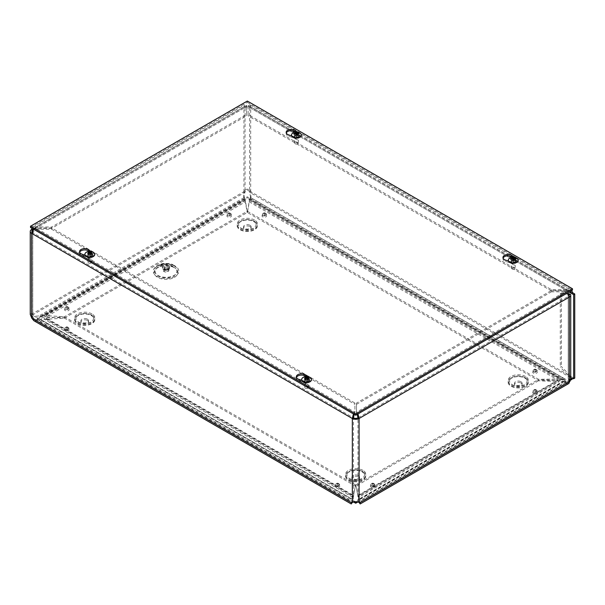 <?xml version="1.0" encoding="UTF-8"?>
<svg xmlns="http://www.w3.org/2000/svg" width="605" height="605" viewBox="0 0 605 605"><rect width="100%" height="100%" fill="white"/><g stroke="black" fill="none" stroke-linecap="round" stroke-linejoin="round"><path stroke-width="0.45" stroke-dasharray="3.02 2.27" d="M174.444 267.607A11.911 6.874 0 0 0 154.517 270.692A11.911 6.874 0 0 0 169.105 279.109A11.911 6.874 0 0 0 174.444 267.607M168.084 269.165A2.919 1.686 180 0 1 168.939 270.359A2.919 1.686 180 0 1 166.02 272.046A2.919 1.686 180 0 1 163.1 270.359A2.919 1.686 180 0 1 164.9 268.801A2.919 1.686 180 0 1 168.084 269.165M167.509 269.497A2.11 1.218 180 0 1 168.129 270.359A2.11 1.218 180 0 1 166.02 271.577A2.11 1.218 180 0 1 163.91 270.359A2.11 1.218 180 0 1 165.21 269.233A2.11 1.218 180 0 1 167.509 269.497M168.644 265.746A3.713 2.148 180 0 1 166.98 269.331A3.713 2.148 180 0 1 162.435 266.707A3.713 2.148 180 0 1 168.644 265.746M355.581 501.855L37.306 318.101L247.316 196.852L565.72 380.681L355.831 501.855M357.994 501.908L565.72 381.982L247.316 198.153L37.306 319.402L353.418 501.916M361.911 471.265A8.78 5.067 0 0 0 347.225 473.541A8.78 5.067 0 0 0 357.978 479.75A8.78 5.067 0 0 0 361.911 471.265M358.417 475.59A3.834 2.216 180 0 1 359.536 477.156A3.834 2.216 180 0 1 355.71 479.372A3.834 2.216 180 0 1 351.876 477.156A3.834 2.216 180 0 1 354.243 475.114A3.834 2.216 180 0 1 358.417 475.59M358.417 476.899A3.834 2.216 180 0 1 359.536 478.457A3.834 2.216 180 0 1 355.71 480.673A3.834 2.216 180 0 1 351.876 478.457A3.834 2.216 180 0 1 354.243 476.415A3.834 2.216 180 0 1 358.417 476.899M524.505 377.399A8.78 5.067 0 0 0 509.818 379.668A8.78 5.067 0 0 0 520.565 385.877A8.78 5.067 0 0 0 524.505 377.399M521.003 381.725A3.834 2.216 180 0 1 522.13 383.29A3.834 2.216 180 0 1 518.296 385.498A3.834 2.216 180 0 1 514.462 383.29A3.834 2.216 180 0 1 516.829 381.241A3.834 2.216 180 0 1 521.003 381.725M521.003 383.026A3.834 2.216 180 0 1 522.13 384.591A3.834 2.216 180 0 1 518.296 386.807A3.834 2.216 180 0 1 514.462 384.591A3.834 2.216 180 0 1 516.829 382.549A3.834 2.216 180 0 1 521.003 383.026M90.931 314.819A8.78 5.067 0 0 0 76.245 317.088A8.78 5.067 0 0 0 86.999 323.297A8.78 5.067 0 0 0 90.931 314.819M87.438 319.145A3.834 2.216 180 0 1 88.557 320.71A3.834 2.216 180 0 1 84.723 322.919A3.834 2.216 180 0 1 80.896 320.71A3.834 2.216 180 0 1 83.256 318.661A3.834 2.216 180 0 1 87.438 319.145M87.438 320.446A3.834 2.216 180 0 1 88.557 322.011A3.834 2.216 180 0 1 84.723 324.22A3.834 2.216 180 0 1 80.896 322.011A3.834 2.216 180 0 1 83.256 319.969A3.834 2.216 180 0 1 87.438 320.446M253.518 220.946A8.78 5.067 0 0 0 238.839 223.222A8.78 5.067 0 0 0 249.585 229.424A8.78 5.067 0 0 0 253.518 220.946M250.024 225.272A3.834 2.216 180 0 1 251.143 226.837A3.834 2.216 180 0 1 247.316 229.053A3.834 2.216 180 0 1 243.482 226.837A3.834 2.216 180 0 1 245.849 224.795A3.834 2.216 180 0 1 250.024 225.272M250.024 226.58A3.834 2.216 180 0 1 251.143 228.138A3.834 2.216 180 0 1 247.316 230.354A3.834 2.216 180 0 1 243.482 228.138A3.834 2.216 180 0 1 245.849 226.096A3.834 2.216 180 0 1 250.024 226.58M247.316 196.852L247.316 198.153M565.72 380.681L565.72 381.982M37.306 318.101L37.306 319.402M305.26 381.543A1.875 1.081 -0 0 0 304.716 382.307A1.875 1.081 -0 0 0 306.591 383.388A1.875 1.081 -0 0 0 308.467 382.307A1.875 1.081 -0 0 0 307.31 381.309A1.875 1.081 -0 0 0 305.26 381.543M305.26 380.25A1.875 1.081 180 0 1 307.31 380.016A1.875 1.081 180 0 1 308.467 381.014A1.875 1.081 180 0 1 306.591 382.095A1.875 1.081 180 0 1 304.716 381.014A1.875 1.081 180 0 1 305.26 380.25M511.89 262.245A1.875 1.081 -0 0 0 511.338 263.016A1.875 1.081 -0 0 0 513.214 264.098A1.875 1.081 -0 0 0 515.089 263.016A1.875 1.081 -0 0 0 513.932 262.01A1.875 1.081 -0 0 0 511.89 262.245M511.89 260.952A1.875 1.081 180 0 1 513.932 260.717A1.875 1.081 180 0 1 515.089 261.723A1.875 1.081 180 0 1 513.214 262.804A1.875 1.081 180 0 1 511.338 261.723A1.875 1.081 180 0 1 511.89 260.952M88.481 256.384A1.875 1.081 -0 0 0 87.929 257.148A1.875 1.081 -0 0 0 89.805 258.229A1.875 1.081 -0 0 0 91.688 257.148A1.875 1.081 -0 0 0 90.523 256.149A1.875 1.081 -0 0 0 88.481 256.384M88.481 255.091A1.875 1.081 180 0 1 90.523 254.856A1.875 1.081 180 0 1 91.688 255.854A1.875 1.081 180 0 1 89.805 256.936A1.875 1.081 180 0 1 87.929 255.854A1.875 1.081 180 0 1 88.481 255.091M295.104 137.085A1.875 1.081 -0 0 0 294.552 137.857A1.875 1.081 -0 0 0 296.427 138.938A1.875 1.081 -0 0 0 298.31 137.857A1.875 1.081 -0 0 0 297.146 136.851A1.875 1.081 -0 0 0 295.104 137.085M295.104 135.792A1.875 1.081 180 0 1 297.146 135.558A1.875 1.081 180 0 1 298.31 136.564A1.875 1.081 180 0 1 296.427 137.645A1.875 1.081 180 0 1 294.552 136.564A1.875 1.081 180 0 1 295.104 135.792M358.001 495.669L358.001 495.926C358.644 496.13 359.128 497.219 359.453 499.208L358.515 499.367L358.652 497.348L358.001 495.926L558.695 380.046L559.353 381.475L563.406 381.452L558.695 380.046L557.326 380.326L557.326 381.619L559.353 381.475L358.652 497.348L358.001 495.669M355.838 484.923L358.001 496.697L557.326 381.619L538.51 380.749L538.51 379.456L355.838 484.923L358.001 495.926M250.258 198.1L250.508 196.875L250.659 197.563L249.88 199.355L249.721 198.811C250.848 198.924 251.226 196.565 250.863 191.732L249.57 192.035L250.659 197.563C250.349 197.17 249.888 197.843 249.268 199.582L249.298 201.896L249.918 200.255L249.721 198.811L564.412 380.598L563.663 380.069L564.601 378.821L566.9 379.842L570.091 379.607M250.046 198.379L249.721 198.811L563.663 380.069L560.381 379.501L558.279 380.288L558.279 378.995L559.731 378.828L249.268 199.582L559.731 378.828C561.508 377.754 563.134 377.754 564.601 378.821L250.659 197.563L564.087 378.443M564.087 378.45L564.601 378.821M563.663 380.069L249.797 198.826M574.75 378.117A2.503 1.444 -120 0 0 573.495 377.996L573.003 378.533M569.963 380.628L566.605 381.256L564.412 380.598M570.727 377.694L249.744 192.375L250.863 191.732L573.495 377.996L572.383 378.639L573.495 377.996M358.447 496.909L358.652 497.348M359.105 502.483L358.515 499.367L562.461 381.619L564.843 381.876L565.509 381.218L563.406 381.452L359.453 499.208C359.65 502.203 359.393 503.194 358.689 502.173L568.208 381.203L569.328 381.853M359.695 503.126L359.393 502.006L359.378 502.581L358.871 502.301M33.88 320.726L35.082 321.202L38.236 320.952L41.019 319.304L46.041 319.243L46.041 317.95L44.702 317.685C43 317.285 41.465 317.769 40.081 319.137L37.949 319.863L34.666 319.357L32.942 317.549L352.723 502.173C352.019 503.194 351.762 502.203 351.966 499.208C352.291 497.219 352.776 496.13 353.418 495.926L352.76 497.348L352.314 502.483M352.76 497.348L44.044 319.115L44.702 317.685L353.418 495.926L352.965 496.909M353.418 495.926L355.581 484.923L353.411 496.697L46.041 319.243L64.508 318.17L64.508 316.876L46.041 317.95L353.411 495.404M352.496 499.299L40.081 319.137L352.496 499.299M352.541 502.301L352.034 502.581L352.019 502.006L351.724 503.126M31.823 318.192L32.942 317.549L32.428 316.385C31.672 314.562 31.672 313.851 32.428 314.245L31.649 313.95L32.768 314.6L32.768 230.634M352.329 502.173L352.949 501.976M31.649 317.852L32.768 317.209L32.768 232.706L35.824 229.25L51.652 229.25L354.908 404.337L354.908 403.043L354.908 412.179L353.433 413.926M571.612 290.589L567.195 289.613L551.367 289.613L248.11 114.534L248.11 105.399L249.88 104.831L250.689 106.888L250.689 191.392L250.084 190.507C248.239 188.745 246.394 188.745 244.541 190.507L243.762 191.732L244.881 192.375L245.464 191.256C246.696 189.705 247.929 189.705 249.169 191.256L249.57 192.035L249.57 107.531A3.191 1.845 -0 0 0 245.055 107.531L245.32 106.306L246.515 106.692L246.515 115.827L51.652 228.327L51.652 227.034L33.373 226.867L31.952 228.319M31.649 313.95L31.135 313.715L31.649 313.95L31.649 229.446L243.936 106.888L243.936 191.392L245.055 192.035L245.055 107.531L33.532 229.658M40.323 317.028L244.912 198.811L244.707 200.255L245.327 201.896L245.365 199.582C244.738 197.843 244.276 197.17 243.974 197.563L244.881 192.375L32.942 314.744C34.871 316.415 37.253 316.596 40.081 315.281L41.019 316.528L40.323 317.028L36.64 317.451L33.691 316.022L31.823 314.093L243.762 191.732C243.399 196.565 243.777 198.924 244.912 198.811L243.974 197.563L244.125 196.875L244.375 198.1M244.08 197.563L40.081 315.281C41.465 314.26 43 314.313 44.702 315.439L44.044 316.105L41.019 316.528L244.836 198.826L244.753 199.355L244.586 198.379M244.828 198.826L41.019 316.528M245.025 199.93L44.702 315.439L46.041 315.659L46.041 316.952L44.044 316.105L245.025 199.93M247.445 212.559L249.298 201.896L558.279 380.288L538.51 380.605L538.51 379.312L558.279 378.995L249.298 200.603L247.445 212.559L538.51 380.605M359.083 502.173L357.752 501.341L358.78 501.999L357.933 501.492L353.449 501.53L353.449 417.843L32.768 232.706L31.649 233.349M358.462 501.969L357.963 501.53L357.963 417.843L568.208 296.458L569.328 297.108M247.188 211.266L245.327 200.603L46.041 315.659L64.508 316.733L64.508 318.026L46.041 316.952L245.327 201.896L247.188 212.559L247.188 211.266L64.508 316.733M31.831 231.397L31.831 314.479L32.428 314.245L31.105 313.708L30.25 314.479M358.001 495.404L557.326 380.326L538.51 379.456M355.581 486.216L64.508 318.17M355.581 484.923L64.508 316.876M568.503 383.676A3.978 2.299 60 0 1 566.514 383.479A3.978 2.299 60 0 1 564.843 381.876M247.445 211.266L538.51 379.312M565.509 381.218A2.397 1.384 -120 0 0 566.514 382.186A2.397 1.384 -120 0 0 567.717 382.299A2.397 1.384 -120 0 0 568.208 381.203A3.191 1.845 180 0 0 568.632 380.9L569.963 381.4M538.51 380.749L355.838 486.216M64.508 318.026L247.188 212.559M33.789 229.378L35.824 227.956L51.652 227.956L354.908 403.043M354.197 414.364L354.908 413.472L354.908 404.337M354.908 413.472L354.908 412.179L35.824 227.956L35.824 229.25L354.908 413.472M51.652 229.25L51.652 227.956M551.367 289.613L551.367 290.907L567.195 290.907L567.195 289.613L511.361 257.382M551.367 290.907L248.11 115.827L248.11 114.534M569.123 292.026L249.57 107.531L249.305 106.306L248.11 106.692L248.11 115.827M291.852 130.65L248.11 105.399L248.11 106.692L567.195 290.907L570.039 291.497M249.57 107.531L250.689 106.888L572.829 292.873M245.055 107.531L243.936 106.888L244.526 104.93L246.515 105.399L246.515 114.534L51.652 227.034M33.184 229.03L34.077 228.282L51.652 228.327M35.824 228.327L35.824 227.034L246.515 105.399L246.515 106.692L35.824 228.327M246.515 115.827L246.515 114.534M357.215 414.364L356.504 413.472L356.504 403.043L551.367 290.536L564.707 290.536L565.955 291.255A4.779 2.76 60 0 1 567.709 292.843M564.707 290.536L564.707 291.829L565.955 292.548A3.191 1.845 60 0 1 568.208 296.458A3.191 1.845 -0 0 0 569.086 295.512M564.707 291.829L551.367 291.829L551.367 290.536M357.986 413.926L356.504 412.179L565.955 291.255M565.955 292.548L356.504 413.472L356.504 403.043M356.504 404.337L551.367 291.829M243.936 106.888A4.779 2.76 180 0 1 250.689 106.888M568.571 294.212L560.298 293.493L561.417 292.843L568.261 293.644M569.01 294.627L568.208 294.416L568.208 375.425L569.146 377.626L568.632 380.9M570.727 377.626L569.328 374.782L568.208 375.425L560.298 367.22L561.417 366.57L569.328 374.782L569.328 293.773M32.027 232.025A3.191 1.845 -0 0 0 32.768 232.706M569.963 379.781L568.632 379.282M560.298 293.493L560.298 367.22M561.417 292.843L561.417 366.57M79.663 252.277A5.188 2.995 -0 0 0 79.542 252.92A5.188 2.995 -0 0 0 82.227 255.544L88.262 257.465A3.191 1.845 -0 0 0 93.004 255.854A3.191 1.845 -0 0 0 92.603 254.962L89.268 251.476A5.188 2.995 -0 0 0 89.071 251.287M90.304 251.264L92.603 253.669A3.191 1.845 180 0 1 93.004 254.561A3.191 1.845 180 0 1 88.262 256.172L85.002 255.136M286.286 132.987A5.188 2.995 -0 0 0 286.165 133.629A5.188 2.995 -0 0 0 288.85 136.254L294.885 138.174A3.191 1.845 -0 0 0 299.626 136.564A3.191 1.845 -0 0 0 299.225 135.671L295.898 132.185A5.188 2.995 -0 0 0 295.694 131.988M296.926 131.966L299.225 134.378A3.191 1.845 180 0 1 299.626 135.27A3.191 1.845 180 0 1 294.885 136.881L291.625 135.845M296.45 377.437A5.188 2.995 -0 0 0 296.329 378.087A5.188 2.995 -0 0 0 299.006 380.704L305.049 382.632A3.191 1.845 -0 0 0 309.783 381.014A3.191 1.845 -0 0 0 309.389 380.121L306.054 376.635A5.188 2.995 -0 0 0 305.858 376.446M307.083 376.423L309.389 378.828A3.191 1.845 180 0 1 309.783 379.721A3.191 1.845 180 0 1 305.049 381.339L301.789 380.295M503.073 258.146A5.188 2.995 -0 0 0 502.952 258.789A5.188 2.995 -0 0 0 505.636 261.413L511.671 263.334A3.191 1.845 -0 0 0 516.405 261.723A3.191 1.845 -0 0 0 516.012 260.831L512.677 257.344A5.188 2.995 -0 0 0 512.48 257.155M513.705 257.125L516.012 259.537A3.191 1.845 180 0 1 516.405 260.43A3.191 1.845 180 0 1 511.671 262.041L508.412 261.005M30.53 227.495L247.316 102.336L247.316 101.043M247.316 102.336L572.489 290.075M296.987 141.986A2.095 1.21 180 0 1 294.348 140.942A2.095 1.21 180 0 1 294.332 140.814A2.095 1.21 180 0 1 296.427 139.611A2.095 1.21 180 0 1 298.522 140.814A2.095 1.21 180 0 1 298.515 140.942A2.095 1.21 180 0 1 296.987 141.986M296.881 144.028A1.686 0.976 -0 0 0 298.106 143.188A1.686 0.976 -0 0 0 296.427 142.114A1.686 0.976 -0 0 0 294.756 143.188A1.686 0.976 -0 0 0 296.881 144.028M296.987 136.435A2.095 1.21 180 0 1 294.332 135.27A2.095 1.21 180 0 1 296.427 134.06A2.095 1.21 180 0 1 298.522 135.27A2.095 1.21 180 0 1 296.987 136.435M297.486 134.892L297.168 135.679A1.656 0.953 180 0 1 296.556 135.777L296.601 135.028A2.36 1.361 180 0 0 296.639 135.028M299.051 133.463L298.084 134.749A1.656 0.953 180 0 0 297.917 134.393L297.146 134.9L296.458 134.673L296.299 133.864M298.394 133.365L297.917 134.393M296.253 133.871A1.656 0.953 180 0 0 295.694 133.962L295.285 132.23M294.31 134.272L294.227 134.151A2.36 1.361 180 0 0 294.325 134.287L294.945 135.248A1.656 0.953 180 0 1 294.877 135.157A1.656 0.953 180 0 1 294.779 134.892L294.302 134.136M295.694 133.962L295.573 135.149L294.779 134.892M295.996 134.877L295.853 133.569L295.573 135.149L295.535 133.652M294.945 135.248L296.556 135.777M297.168 135.679L298.084 134.749M296.866 135.55L297.335 133.334M297.108 133.433L297.146 134.9L296.473 134.514M291.534 135.119A4.908 2.828 180 0 1 296.427 132.434A4.908 2.828 180 0 1 301.328 135.119M292.555 133.236A4.908 2.828 180 0 1 300.307 133.236M91.287 260.967A2.095 1.21 180 0 1 89.109 261.247A2.095 1.21 180 0 1 87.725 260.233A2.095 1.21 180 0 1 87.71 260.112A2.095 1.21 180 0 1 89.805 258.902A2.095 1.21 180 0 1 91.899 260.112A2.095 1.21 180 0 1 91.892 260.233A2.095 1.21 180 0 1 91.287 260.967M91 263.069A1.686 0.976 -0 0 0 91.484 262.487A1.686 0.976 -0 0 0 89.805 261.413A1.686 0.976 -0 0 0 88.126 262.487A1.686 0.976 -0 0 0 89.245 263.304A1.686 0.976 -0 0 0 91 263.069M91.287 255.416A2.095 1.21 180 0 1 89.003 255.681A2.095 1.21 180 0 1 87.71 254.561A2.095 1.21 180 0 1 89.805 253.351A2.095 1.21 180 0 1 91.899 254.561A2.095 1.21 180 0 1 91.287 255.416M91.151 254.07L91.778 253.707L91.181 254.652A1.656 0.953 180 0 1 90.735 254.909L91.121 254.1A2.36 1.361 180 0 0 91.219 254.055M91.968 252.028L91.181 253.578A1.656 0.953 180 0 0 90.735 253.321L89.411 254.024L88.595 252.232M91.015 252.232L90.735 253.321M88.882 253.321A1.656 0.953 180 0 0 88.436 253.578L87.642 252.028M88.39 254.055A2.36 1.361 180 0 0 88.496 254.1L88.882 254.909A1.656 0.953 180 0 1 88.436 254.652L87.846 253.722L88.459 254.07M88.436 253.578L89.048 254.229L89.048 254.69L88.436 254.652M88.905 252.345L88.965 253.503M88.882 254.909L90.735 254.909M91.181 254.652L90.569 254.69L91.181 253.578M90.652 253.503L90.712 252.345M84.904 254.41A4.908 2.828 180 0 1 89.805 251.733A4.908 2.828 180 0 1 94.705 254.41M85.925 252.527A4.908 2.828 180 0 1 93.684 252.527M513.774 267.145A2.095 1.21 180 0 1 511.134 266.102A2.095 1.21 180 0 1 511.119 265.981A2.095 1.21 180 0 1 513.214 264.771A2.095 1.21 180 0 1 515.309 265.981A2.095 1.21 180 0 1 515.301 266.102A2.095 1.21 180 0 1 513.774 267.145M513.66 269.187A1.686 0.976 -0 0 0 514.893 268.355A1.686 0.976 -0 0 0 513.214 267.274A1.686 0.976 -0 0 0 511.535 268.355A1.686 0.976 -0 0 0 513.66 269.187M513.774 261.594A2.095 1.21 180 0 1 511.119 260.43A2.095 1.21 180 0 1 513.214 259.22A2.095 1.21 180 0 1 515.309 260.43A2.095 1.21 180 0 1 513.774 261.594M514.273 260.052L513.955 260.838A1.656 0.953 180 0 1 513.342 260.937L513.388 260.188A2.36 1.361 180 0 0 513.426 260.188M515.831 258.622L514.87 259.908A1.656 0.953 180 0 0 514.696 259.553L513.932 260.059L513.244 259.832L513.085 259.023M515.18 258.524L514.696 259.553M513.04 259.031A1.656 0.953 180 0 0 512.48 259.121L512.072 257.39M511.021 259.326A2.36 1.361 180 0 0 511.112 259.447L511.732 260.407A1.656 0.953 180 0 1 511.664 260.316A1.656 0.953 180 0 1 511.565 260.052L511.089 259.295M512.48 259.121L512.753 259.916L511.565 260.052M512.783 260.037L512.639 258.728L512.359 260.309L512.322 258.811M511.732 260.407L513.342 260.937M513.955 260.838L514.87 259.908M513.743 260.135L514.121 258.494M513.895 258.592L513.932 260.059L513.259 259.674M508.313 260.279A4.908 2.828 180 0 1 513.214 257.594A4.908 2.828 180 0 1 518.114 260.279M509.334 258.395A4.908 2.828 180 0 1 517.093 258.395M308.074 386.126A2.095 1.21 180 0 1 305.888 386.413A2.095 1.21 180 0 1 304.504 385.393A2.095 1.21 180 0 1 304.496 385.272A2.095 1.21 180 0 1 306.591 384.062A2.095 1.21 180 0 1 308.686 385.272A2.095 1.21 180 0 1 308.679 385.393A2.095 1.21 180 0 1 308.074 386.126M307.786 388.228A1.686 0.976 -0 0 0 308.27 387.646A1.686 0.976 -0 0 0 306.591 386.572A1.686 0.976 -0 0 0 304.912 387.646A1.686 0.976 -0 0 0 306.032 388.463A1.686 0.976 -0 0 0 307.786 388.228M308.074 380.575A2.095 1.21 180 0 1 305.79 380.84A2.095 1.21 180 0 1 304.496 379.721A2.095 1.21 180 0 1 306.591 378.511A2.095 1.21 180 0 1 308.686 379.721A2.095 1.21 180 0 1 308.074 380.575M307.937 379.229L308.565 378.866L307.968 379.811A1.656 0.953 180 0 1 307.522 380.069L307.9 379.259A2.36 1.361 180 0 0 308.005 379.214M308.754 377.187L307.968 378.738A1.656 0.953 180 0 0 307.522 378.48L306.19 379.184L305.381 377.391M307.801 377.391L307.522 378.48M305.661 378.48A1.656 0.953 180 0 0 305.215 378.738L304.428 377.187M305.177 379.214A2.36 1.361 180 0 0 305.283 379.259L305.661 380.069A1.656 0.953 180 0 1 305.215 379.811L304.633 378.881L305.245 379.229M305.215 378.738L305.835 379.388L305.835 379.849L305.215 379.811M305.691 377.505L305.752 378.662M305.661 380.069L307.522 380.069M307.968 379.811L307.348 379.849L307.968 378.738M307.431 378.662L307.499 377.505M301.691 379.569A4.908 2.828 180 0 1 306.591 376.892A4.908 2.828 180 0 1 311.492 379.569M302.712 377.686A4.908 2.828 180 0 1 310.471 377.686M173.673 267.123A10.822 6.247 0 0 0 155.961 269.233A10.822 6.247 0 0 0 166.02 277.793A10.822 6.247 0 0 0 176.078 269.233A10.822 6.247 0 0 0 173.673 267.123M168.493 266.843A3.501 2.019 180 0 1 166.927 270.223A3.501 2.019 180 0 1 162.639 267.75A3.501 2.019 180 0 1 168.493 266.843M175.049 265.95A12.773 7.373 0 0 0 153.678 269.255A12.773 7.373 0 0 0 169.324 278.285A12.773 7.373 0 0 0 175.049 265.95M174.21 265.898A11.578 6.685 180 0 1 176.418 267.682A11.578 6.685 180 0 1 166.02 277.309A11.578 6.685 180 0 1 155.621 267.682A11.578 6.685 180 0 1 174.21 265.898M168.084 267.599A2.919 1.686 180 0 1 168.939 268.794A2.919 1.686 180 0 1 166.02 270.473A2.919 1.686 180 0 1 163.1 268.794A2.919 1.686 180 0 1 164.9 267.236A2.919 1.686 180 0 1 168.084 267.599M167.509 267.72A2.11 1.218 180 0 1 168.129 268.575A2.11 1.218 180 0 1 166.02 269.792A2.11 1.218 180 0 1 163.91 268.575A2.11 1.218 180 0 1 165.21 267.455A2.11 1.218 180 0 1 167.509 267.72M536.627 369.935A2.299 1.323 0 0 0 532.786 370.532A2.299 1.323 0 0 0 535.599 372.158A2.299 1.323 0 0 0 536.627 369.935M374.313 483.992A2.299 1.323 0 0 0 370.472 484.582A2.299 1.323 0 0 0 373.285 486.208A2.299 1.323 0 0 0 374.313 483.992M68.373 327.698A2.299 1.323 0 0 0 64.531 328.288A2.299 1.323 0 0 0 67.344 329.914A2.299 1.323 0 0 0 68.373 327.698M265.92 213.648A2.299 1.323 0 0 0 262.078 214.238A2.299 1.323 0 0 0 264.892 215.864A2.299 1.323 0 0 0 265.92 213.648M362.97 470.357A10.27 5.929 0 0 0 345.788 473.012A10.27 5.929 0 0 0 358.364 480.279A10.27 5.929 0 0 0 362.97 470.357M91.99 313.904A10.27 5.929 0 0 0 74.808 316.566A10.27 5.929 0 0 0 87.385 323.826A10.27 5.929 0 0 0 91.99 313.904M254.576 220.038A10.27 5.929 0 0 0 237.394 222.693A10.27 5.929 0 0 0 249.971 229.96A10.27 5.929 0 0 0 254.576 220.038M525.556 376.484A10.27 5.929 0 0 0 508.374 379.146A10.27 5.929 0 0 0 520.95 386.406A10.27 5.929 0 0 0 525.556 376.484M230.785 213.694A2.299 1.323 0 0 0 226.943 214.291A2.299 1.323 0 0 0 229.756 215.917A2.299 1.323 0 0 0 230.785 213.694M68.463 307.408A2.299 1.323 0 0 0 64.622 308.005A2.299 1.323 0 0 0 67.435 309.631A2.299 1.323 0 0 0 68.463 307.408M339.087 483.992A2.299 1.323 0 0 0 335.246 484.582A2.299 1.323 0 0 0 338.051 486.208A2.299 1.323 0 0 0 339.087 483.992M536.627 390.278A2.299 1.323 0 0 0 532.786 390.868A2.299 1.323 0 0 0 535.599 392.494A2.299 1.323 0 0 0 536.627 390.278M535.281 370.88L534.623 370.986L535.281 370.88M536.627 371.243A2.299 1.323 180 0 1 535.599 373.459A2.299 1.323 180 0 1 532.786 371.833A2.299 1.323 180 0 1 536.627 371.243M536.627 391.579A2.299 1.323 180 0 1 535.599 393.795A2.299 1.323 180 0 1 532.786 392.176A2.299 1.323 180 0 1 536.627 391.579M339.087 485.293A2.299 1.323 180 0 1 338.051 487.509A2.299 1.323 180 0 1 335.246 485.891A2.299 1.323 180 0 1 339.087 485.293M68.463 308.716A2.299 1.323 180 0 1 67.435 310.932A2.299 1.323 180 0 1 64.622 309.306A2.299 1.323 180 0 1 68.463 308.716M230.785 215.002A2.299 1.323 180 0 1 229.756 217.218A2.299 1.323 180 0 1 226.943 215.592A2.299 1.323 180 0 1 230.785 215.002M525.556 377.792A10.27 5.929 0 0 0 508.374 380.447A10.27 5.929 0 0 0 520.95 387.714A10.27 5.929 0 0 0 525.556 377.792M254.576 221.339A10.27 5.929 0 0 0 237.394 224.001A10.27 5.929 0 0 0 249.971 231.261A10.27 5.929 0 0 0 254.576 221.339M91.99 315.213A10.27 5.929 0 0 0 74.808 317.867A10.27 5.929 0 0 0 87.385 325.127A10.27 5.929 0 0 0 91.99 315.213M362.97 471.658A10.27 5.929 0 0 0 345.788 474.32A10.27 5.929 0 0 0 358.364 481.58A10.27 5.929 0 0 0 362.97 471.658M265.92 214.949A2.299 1.323 180 0 1 264.892 217.165A2.299 1.323 180 0 1 262.078 215.546A2.299 1.323 180 0 1 265.92 214.949M68.373 328.999A2.299 1.323 180 0 1 67.344 331.215A2.299 1.323 180 0 1 64.531 329.596A2.299 1.323 180 0 1 68.373 328.999M374.313 485.293A2.299 1.323 180 0 1 373.285 487.509A2.299 1.323 180 0 1 370.472 485.891A2.299 1.323 180 0 1 374.313 485.293M535.281 391.216L534.623 391.329L535.281 391.216M536.363 390.202A1.913 1.104 180 0 1 536.877 390.739A1.913 1.104 180 0 1 535.932 391.957A1.913 1.104 180 0 1 533.648 391.768A1.913 1.104 180 0 1 533.141 390.739A1.913 1.104 180 0 1 534.472 389.923A1.913 1.104 180 0 1 536.363 390.202M372.967 484.93L372.302 485.036L372.967 484.93M337.741 484.93L337.076 485.036L337.741 484.93M338.815 483.917A1.913 1.104 180 0 1 339.329 484.454A1.913 1.104 180 0 1 338.384 485.664A1.913 1.104 180 0 1 336.108 485.482A1.913 1.104 180 0 1 335.594 484.454A1.913 1.104 180 0 1 336.932 483.637A1.913 1.104 180 0 1 338.815 483.917M67.026 328.636L66.368 328.749L67.026 328.636M67.117 308.353L66.459 308.459L67.117 308.353M68.199 307.34A1.913 1.104 180 0 1 68.705 307.877A1.913 1.104 180 0 1 67.768 309.087A1.913 1.104 180 0 1 65.484 308.905A1.913 1.104 180 0 1 64.969 307.877A1.913 1.104 180 0 1 66.308 307.06A1.913 1.104 180 0 1 68.199 307.34M264.574 214.586L263.916 214.692L264.574 214.586M229.439 214.639L228.773 214.745L229.439 214.639M230.513 213.626A1.913 1.104 180 0 1 231.027 214.162A1.913 1.104 180 0 1 230.082 215.372A1.913 1.104 180 0 1 227.805 215.191A1.913 1.104 180 0 1 227.291 214.162A1.913 1.104 180 0 1 228.629 213.346A1.913 1.104 180 0 1 230.513 213.626M362.44 472.119A9.521 5.498 180 0 1 358.175 481.315A9.521 5.498 180 0 1 346.506 474.577A9.521 5.498 180 0 1 362.44 472.119M525.027 378.246A9.521 5.498 180 0 1 520.761 387.442A9.521 5.498 180 0 1 509.092 380.711A9.521 5.498 180 0 1 525.027 378.246M91.461 315.666A9.521 5.498 180 0 1 87.188 324.862A9.521 5.498 180 0 1 75.527 318.132A9.521 5.498 180 0 1 91.461 315.666M254.047 221.793A9.521 5.498 180 0 1 249.782 230.997A9.521 5.498 180 0 1 238.113 224.258A9.521 5.498 180 0 1 254.047 221.793M262.941 215.138A1.913 1.104 180 0 1 262.426 214.109A1.913 1.104 180 0 1 263.765 213.293A1.913 1.104 180 0 1 265.648 213.573A1.913 1.104 180 0 1 266.162 214.109A1.913 1.104 180 0 1 265.224 215.32A1.913 1.104 180 0 1 262.941 215.138M65.393 329.188A1.913 1.104 180 0 1 64.879 328.16A1.913 1.104 180 0 1 66.217 327.343A1.913 1.104 180 0 1 68.108 327.623A1.913 1.104 180 0 1 68.622 328.16A1.913 1.104 180 0 1 67.677 329.377A1.913 1.104 180 0 1 65.393 329.188M371.334 485.482A1.913 1.104 180 0 1 370.82 484.454A1.913 1.104 180 0 1 372.158 483.637A1.913 1.104 180 0 1 374.041 483.917A1.913 1.104 180 0 1 374.555 484.454A1.913 1.104 180 0 1 373.618 485.664A1.913 1.104 180 0 1 371.334 485.482M533.648 371.432A1.913 1.104 180 0 1 533.141 370.404A1.913 1.104 180 0 1 534.472 369.587A1.913 1.104 180 0 1 536.363 369.867A1.913 1.104 180 0 1 536.877 370.404A1.913 1.104 180 0 1 535.932 371.614A1.913 1.104 180 0 1 533.648 371.432M573.464 378.034L572.345 378.662M562.219 381.536L563.058 381.165M31.135 316.914L32.428 316.385M244.541 190.507L245.464 191.256M250.084 190.507L249.169 191.256M508.639 255.809L294.575 132.223M568.208 296.458L568.208 381.203M82.227 254.251L82.227 255.544M88.262 256.172L88.262 257.465M92.603 253.669L92.603 254.962M288.85 134.96L288.85 136.254M294.885 136.881L294.885 138.174M299.225 134.378L299.225 135.671M299.006 379.411L299.006 380.704M305.049 381.339L305.049 382.632M309.389 378.828L309.389 380.121M505.636 260.12L505.636 261.413M511.671 262.041L511.671 263.334M516.012 259.537L516.012 260.831M295.769 133.584L295.709 135.437M296.193 133.72L296.397 135.664M89.479 253.071L89.411 254.024M89.563 253.011L89.411 254.902M90.047 253.011L90.206 254.902M90.13 253.071L90.206 254.024M512.556 258.743L512.495 260.596M512.98 258.88L513.184 260.823M306.266 378.231L306.19 379.184M306.349 378.17L306.19 380.061M306.833 378.17L306.992 380.061M306.916 378.231L306.992 379.184M155.961 269.233L157.035 268.128C162.216 265.05 167.88 264.839 174.028 267.478L172.72 266.177C164.999 262.404 157.822 265.784 155.961 269.233M174.353 266.018C168.871 261.836 155.772 265.391 155.621 267.682C157.731 265.338 160.378 263.916 163.577 263.44C169.188 263.387 172.44 263.946 173.332 265.126L174.353 266.018M168.939 270.359L168.939 268.794L167.275 270.057C163.509 269.717 162.117 269.301 163.1 268.794L163.1 270.359M168.129 270.359L168.152 268.454L167.056 268.998L163.887 268.454L163.91 270.359M534.623 370.986L535.387 370.986A0.408 0.408 0 0 0 534.623 370.986M535.387 391.329A0.408 0.408 0 0 0 534.623 391.329L535.387 391.329M536.431 390.293C534.23 389.983 533.134 390.127 533.141 390.739A2.012 2.012 0 0 1 536.877 390.739L536.431 390.293M372.302 485.036L373.073 485.036A0.408 0.408 0 0 0 372.302 485.036M337.847 485.036A0.408 0.408 0 0 0 337.076 485.036L337.847 485.036M338.883 484.008C336.683 483.697 335.586 483.841 335.594 484.454A2.012 2.012 0 0 1 339.329 484.454L338.883 484.008M66.368 328.749L67.132 328.749A0.408 0.408 0 0 0 66.368 328.749M67.223 308.459A0.408 0.408 0 0 0 66.459 308.459L67.223 308.459M68.267 307.431C66.066 307.113 64.969 307.264 64.969 307.877A2.012 2.012 0 0 1 68.705 307.877L68.267 307.431M263.916 214.692L264.68 214.692A0.408 0.408 0 0 0 263.916 214.692M229.545 214.745A0.408 0.408 0 0 0 228.773 214.745L229.545 214.745M230.581 213.716C228.387 213.399 227.283 213.55 227.291 214.162A2.012 2.012 0 0 1 231.027 214.162L230.581 213.716M351.876 477.156L351.876 478.457M359.536 477.156L359.536 478.457M514.462 383.29L514.462 384.591M522.13 383.29L522.13 384.591M80.896 320.71L80.896 322.011M88.557 320.71L88.557 322.011M243.482 226.837L243.482 228.138M251.143 226.837L251.143 228.138M266.162 214.109A2.012 2.012 0 0 0 262.426 214.109C262.426 213.497 263.523 213.346 265.724 213.663L266.162 214.109M68.622 328.16A2.012 2.012 0 0 0 64.879 328.16C64.879 327.547 65.975 327.403 68.176 327.713L68.622 328.16M374.555 484.454A2.012 2.012 0 0 0 370.82 484.454C370.82 483.841 371.916 483.697 374.109 484.008L374.555 484.454M536.877 370.404A2.012 2.012 0 0 0 533.141 370.404C533.134 369.791 534.23 369.64 536.431 369.957L536.877 370.404M304.716 381.014L304.716 382.307M308.467 381.014L308.467 382.307M511.338 261.723L511.338 263.016M515.089 261.723L515.089 263.016M87.929 255.854L87.929 257.148M91.688 255.854L91.688 257.148M294.552 136.564L294.552 137.857M298.31 136.564L298.31 137.857M358.009 495.48L358.205 496.38M353.207 496.38L353.403 495.48M31.278 313.783L31.989 314.146M32.178 314.078L31.105 313.708M565.199 379.229L250.553 197.563M359.378 502.581L567.717 382.299M34.666 319.357L352.034 502.581M250.099 104.93L571.18 290.302M249.313 106.299L570.386 291.671M33.041 227.034L244.526 104.93M33.827 228.403L245.32 106.299M569.146 377.626L569.146 295.157M79.542 251.627L79.542 252.92M93.004 254.561L93.004 255.854M299.626 135.27L299.626 136.564M286.165 132.336L286.165 133.629M296.329 376.786L296.329 378.087M309.783 379.721L309.783 381.014M516.405 260.43L516.405 261.723M502.952 257.496L502.952 258.789M298.106 143.188L298.515 140.942M294.756 143.188L294.348 140.942M294.332 135.27L294.332 140.814M298.522 135.27L298.522 140.814M294.877 135.157L294.227 134.151M91.484 262.487L91.892 260.233M88.126 262.487L87.725 260.233M87.71 254.561L87.71 260.112M91.899 254.561L91.899 260.112M89.101 253.382L89.23 254.561M90.508 253.382L90.379 254.561M514.893 268.355L515.301 266.102M511.535 268.355L511.134 266.102M511.119 260.43L511.119 265.981M515.309 260.43L515.309 265.981M511.096 259.432L511.664 260.316M513.705 260.142L513.645 260.71M308.27 387.646L308.679 385.393M304.912 387.646L304.504 385.393M304.496 379.721L304.496 385.272M308.686 379.721L308.686 385.272M305.888 378.541L306.017 379.721M307.295 378.541L307.166 379.721"/><path stroke-width="0.91" d="M353.418 501.916L355.71 503.231L357.994 501.908M355.71 501.931L355.71 503.231M570.091 379.607L572.375 378.647A2.503 1.444 60 0 1 572.375 378.639A2.503 1.444 60 0 1 573.631 378.768L574.75 378.117L574.75 293.977L573.631 294.627L569.123 292.026M573.003 378.533L569.963 380.628M359.393 502.006L359.695 503.126L358.689 502.173L359.809 502.815L360.172 503.957L359.105 502.483M352.314 502.483L351.24 503.957L352.375 502.15L359.037 502.15L359.809 502.815L569.328 381.853A3.978 2.299 60 0 1 568.503 383.676L360.172 503.957M352.949 501.976L351.603 502.815L31.823 318.192L33.88 320.726L351.24 503.957M352.723 502.173L351.724 503.126L352.019 502.006M567.709 292.843A4.779 2.76 60 0 1 569.328 297.108L359.083 418.494A4.779 2.76 180 0 1 352.329 418.494L31.649 233.349A4.779 2.76 180 0 1 30.25 231.397L30.25 314.479L31.823 318.192M30.25 231.397A4.779 2.76 180 0 1 31.649 229.446L31.952 228.319M573.631 378.768L573.631 294.627M31.649 317.852L31.649 233.349L33.789 229.378M353.433 413.926L352.329 418.494L353.449 417.843L354.197 414.364M570.039 291.497L571.71 293.516L572.829 292.873L571.612 290.589M33.532 229.658L32.768 230.097L31.649 229.446M32.027 232.025A3.191 1.845 -0 0 1 31.831 231.397A3.191 1.845 -0 0 1 32.768 230.097L33.184 229.03M357.986 413.926L359.083 418.494L357.963 417.843L357.215 414.364M353.449 417.843A3.191 1.845 -0 0 0 357.963 417.843M572.829 292.873L574.75 293.977M569.086 295.512A3.191 1.845 -0 0 0 569.146 295.157A3.191 1.845 -0 0 0 569.01 294.627L570.53 294.363A4.779 2.76 180 0 1 570.727 295.157A4.779 2.76 180 0 1 569.328 297.108L569.328 381.853A4.779 2.76 180 0 0 569.963 381.4L570.727 377.626L570.727 295.157M568.261 293.644L570.53 294.363M569.328 293.773L568.571 294.212M569.01 294.627L568.208 294.416M85.002 255.136L82.227 254.251A5.188 2.995 180 0 1 79.542 251.627A5.188 2.995 180 0 1 83.437 248.731A5.188 2.995 180 0 1 89.268 250.183L90.304 251.264M89.071 251.287A5.188 2.995 -0 0 0 83.8 249.978A5.188 2.995 -0 0 0 79.663 252.277M291.625 135.845L288.85 134.96A5.188 2.995 180 0 1 286.165 132.336A5.188 2.995 180 0 1 290.06 129.44A5.188 2.995 180 0 1 295.898 130.892L296.926 131.966M295.694 131.988A5.188 2.995 -0 0 0 290.423 130.688A5.188 2.995 -0 0 0 286.286 132.987M301.789 380.295L299.006 379.411A5.188 2.995 180 0 1 296.329 376.786A5.188 2.995 180 0 1 300.224 373.89A5.188 2.995 180 0 1 306.054 375.342L307.083 376.423M305.858 376.446A5.188 2.995 -0 0 0 300.579 375.138A5.188 2.995 -0 0 0 296.45 377.437M508.412 261.005L505.636 260.12A5.188 2.995 180 0 1 502.952 257.496A5.188 2.995 180 0 1 506.846 254.599A5.188 2.995 180 0 1 512.677 256.051L513.705 257.125M512.48 257.155A5.188 2.995 -0 0 0 507.209 255.847A5.188 2.995 -0 0 0 503.073 258.146M355.71 413.941L30.53 226.202L247.316 101.043L572.489 288.782L355.71 413.941L355.71 415.234L30.53 227.495L30.53 226.202M355.71 415.234L572.489 290.075L572.489 288.782M296.2 132.087A2.632 1.52 -0 0 0 295.285 132.23A6.489 1.218 75.9 0 1 295.762 132.813L295.52 133.062A6.489 5.453 154 0 0 293.811 133.728A2.632 1.52 -0 0 0 294.06 134.257A6.489 4.719 -25.2 0 1 295.769 133.584L296.193 133.72A6.489 0.938 77.8 0 1 296.662 135.104A2.632 1.52 -0 0 0 297.577 134.96L297.577 134.96A6.489 1.875 -95.8 0 0 297.093 133.576L297.335 133.334A6.489 4.795 -20.7 0 1 299.051 133.463A2.632 1.52 -0 0 0 298.794 132.934A6.489 5.369 148.6 0 0 297.085 132.813L296.662 132.677A6.489 1.588 -93.9 0 0 296.2 132.087L296.299 133.864A1.656 0.953 180 0 0 296.253 133.871M298.394 133.365L298.794 132.934M293.811 133.728L294.302 134.136M297.146 134.9L296.458 134.673L296.299 133.864M295.762 132.813L295.535 133.652M297.085 133.501L296.926 134.983L297.335 133.334M301.328 135.119A4.908 2.828 180 0 1 301.335 135.27A4.908 2.828 180 0 1 297.736 138A4.908 2.828 180 0 1 291.527 135.27A4.908 2.828 180 0 1 291.534 135.119M297.736 137.698A4.908 2.828 180 0 1 291.527 134.968A4.908 2.828 180 0 1 292.555 133.236A6.489 6.489 0 0 1 300.307 133.236A4.908 2.828 180 0 1 301.335 134.968A4.908 2.828 180 0 1 297.736 137.698M88.315 251.642A2.632 1.52 -0 0 0 87.642 252.028A6.489 3.509 54.4 0 1 88.905 252.345L88.905 252.633A6.489 4.159 116.9 0 0 87.642 253.752A2.632 1.52 -0 0 0 88.315 254.138A6.489 3.297 -57.2 0 1 89.563 253.011L90.047 253.011A6.489 3.297 57.2 0 1 91.302 254.138A2.632 1.52 -0 0 0 91.968 253.752L91.968 253.752A6.489 4.159 -116.9 0 0 90.712 252.633L90.712 252.345A6.489 3.509 -54.4 0 1 91.968 252.028A2.632 1.52 -0 0 0 91.302 251.642A6.489 3.955 114.1 0 0 90.047 251.967L89.563 251.967A6.489 3.955 -114.1 0 0 88.315 251.642L88.595 252.232M91.015 252.232L91.302 251.642M88.905 252.345L88.965 253.503M90.652 253.503L90.712 252.345M94.705 254.41A4.908 2.828 180 0 1 94.713 254.561A4.908 2.828 180 0 1 93.276 256.565A4.908 2.828 180 0 1 87.929 257.178A4.908 2.828 180 0 1 84.904 254.561A4.908 2.828 180 0 1 84.904 254.41M93.276 256.263A4.908 2.828 180 0 1 87.929 256.883A4.908 2.828 180 0 1 84.904 254.266A4.908 2.828 180 0 1 85.925 252.527A6.489 6.489 0 0 1 93.684 252.527A4.908 2.828 180 0 1 94.713 254.266A4.908 2.828 180 0 1 93.276 256.263M512.98 257.246A2.632 1.52 -0 0 0 512.072 257.39A6.489 1.218 75.9 0 1 512.548 257.98L512.306 258.222A6.489 5.453 154 0 0 510.597 258.887A2.632 1.52 -0 0 0 510.847 259.416A6.489 4.719 -25.2 0 1 512.556 258.743L512.98 258.88A6.489 0.938 77.8 0 1 513.448 260.263A2.632 1.52 -0 0 0 514.356 260.12L514.356 260.12A6.489 1.875 -95.8 0 0 513.879 258.736L514.121 258.494A6.489 4.795 -20.7 0 1 515.831 258.622A2.632 1.52 -0 0 0 515.581 258.093A6.489 5.369 148.6 0 0 513.872 257.972L513.448 257.836A6.489 1.588 -93.9 0 0 512.98 257.246L513.085 259.023A1.656 0.953 180 0 0 513.04 259.031M515.18 258.524L515.581 258.093M510.597 258.887L511.089 259.295M513.932 260.059L513.244 259.832L513.085 259.023M512.556 258.055L512.322 258.811M513.743 260.135L514.121 258.494M518.114 260.279A4.908 2.828 180 0 1 518.122 260.43A4.908 2.828 180 0 1 514.522 263.16A4.908 2.828 180 0 1 508.306 260.43A4.908 2.828 180 0 1 508.313 260.279M514.522 262.857A4.908 2.828 180 0 1 508.306 260.127A4.908 2.828 180 0 1 509.334 258.395A6.489 6.489 0 0 1 517.093 258.395A4.908 2.828 180 0 1 518.122 260.127A4.908 2.828 180 0 1 514.522 262.857M305.101 376.802A2.632 1.52 -0 0 0 304.428 377.187A6.489 3.509 54.4 0 1 305.691 377.505L305.691 377.792A6.489 4.159 116.9 0 0 304.428 378.911A2.632 1.52 -0 0 0 305.101 379.297A6.489 3.297 -57.2 0 1 306.349 378.17L306.833 378.17A6.489 3.297 57.2 0 1 308.081 379.297A2.632 1.52 -0 0 0 308.754 378.911L308.754 378.911A6.489 4.159 -116.9 0 0 307.499 377.792L307.499 377.505A6.489 3.509 -54.4 0 1 308.754 377.187A2.632 1.52 -0 0 0 308.081 376.802A6.489 3.955 114.1 0 0 306.833 377.127L306.349 377.127A6.489 3.955 -114.1 0 0 305.101 376.802L305.381 377.391M307.801 377.391L308.081 376.802M305.691 377.505L305.752 378.662M307.431 378.662L307.499 377.505M311.492 379.569A4.908 2.828 180 0 1 311.499 379.721A4.908 2.828 180 0 1 310.062 381.725A4.908 2.828 180 0 1 304.716 382.337A4.908 2.828 180 0 1 301.683 379.721A4.908 2.828 180 0 1 301.691 379.569M310.062 381.422A4.908 2.828 180 0 1 304.716 382.042A4.908 2.828 180 0 1 301.683 379.426A4.908 2.828 180 0 1 302.712 377.686A6.489 6.489 0 0 1 310.471 377.686A4.908 2.828 180 0 1 311.499 379.426A4.908 2.828 180 0 1 310.062 381.422M359.083 418.494L359.083 502.173M352.329 502.173L352.329 418.494M32.768 230.097L32.768 230.634M572.375 378.647L570.727 377.694M511.361 257.382L508.639 255.809M294.575 132.223L291.852 130.65M89.268 250.183L89.268 251.264M295.898 130.892L295.898 131.973M306.054 375.342L306.054 376.423M512.677 256.051L512.677 257.133M297.486 134.892A2.36 1.361 180 0 1 296.639 135.028M295.482 132.427A2.36 1.361 180 0 1 296.253 132.321M294.31 134.272L294.227 134.151A2.36 1.361 180 0 1 294.227 134.151A2.36 1.361 180 0 1 294.083 133.773M296.662 132.677L296.473 134.514M297.085 132.813L297.108 133.433M91.151 254.07L91.778 253.707A2.36 1.361 180 0 1 91.219 254.055M91.121 251.839A2.36 1.361 180 0 1 91.589 252.081M88.02 252.081A2.36 1.361 180 0 1 88.496 251.839M88.39 254.055A2.36 1.361 180 0 1 87.846 253.722L88.459 254.07M89.563 251.967L89.479 253.071M90.047 251.967L90.13 253.071M513.403 260.165L514.288 260.021A2.36 1.361 180 0 1 513.426 260.188M512.269 257.586A2.36 1.361 180 0 1 513.04 257.48M511.021 259.326A2.36 1.361 180 0 1 511.013 259.311A2.36 1.361 180 0 1 510.862 258.932M513.448 257.836L513.259 259.674M513.872 257.972L513.895 258.592M307.937 379.229L308.565 378.866A2.36 1.361 180 0 1 308.005 379.214M307.9 376.998A2.36 1.361 180 0 1 308.376 377.24M304.807 377.24A2.36 1.361 180 0 1 305.283 376.998M305.177 379.214A2.36 1.361 180 0 1 304.633 378.881L305.245 379.229M306.349 377.127L306.266 378.231M306.833 377.127L306.916 378.231M297.501 134.862L296.616 135.006M89.003 252.459L89.101 253.382M90.606 252.459L90.508 253.382M513.864 258.66L513.705 260.142M305.79 377.618L305.888 378.541M307.393 377.618L307.295 378.541"/></g></svg>
